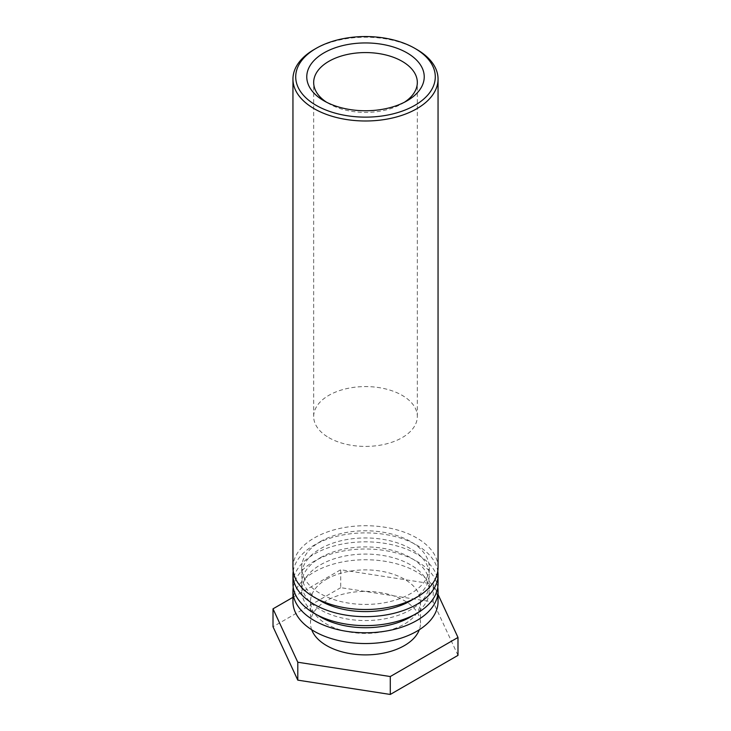 <?xml version="1.0" encoding="UTF-8"?>
<svg xmlns="http://www.w3.org/2000/svg" width="731" height="731" viewBox="0 0 731 731"><rect width="100%" height="100%" fill="white"/><g stroke="black" fill="none" stroke-linecap="round" stroke-linejoin="round"><path stroke-width="0.55" stroke-dasharray="3.65 2.74" d="M404.435 102.23A51.828 29.925 180 0 1 402.151 103.647A51.828 29.925 180 0 1 328.849 103.647L328.849 103.647A51.828 29.925 180 0 1 326.565 102.23M328.849 103.647L323.97 100.823L328.849 103.647M328.849 437.659A51.828 29.925 0 0 0 385.328 444.137A51.828 29.925 0 0 0 417.328 416.496A51.828 29.925 0 0 0 365.5 386.58A51.828 29.925 0 0 0 313.672 416.496A51.828 29.925 0 0 0 328.849 437.659M416.807 49.48A72.552 41.886 0 0 0 314.193 49.48M438.052 567.603A72.552 41.886 0 0 0 393.269 528.906A72.552 41.886 0 0 0 314.193 537.989A72.552 41.886 0 0 0 292.948 567.603M320.397 541.57A63.78 36.824 180 0 1 389.906 533.584A63.78 36.824 180 0 1 429.28 567.603A63.78 36.824 180 0 1 365.5 604.427A63.78 36.824 180 0 1 301.72 567.603A63.78 36.824 180 0 1 320.397 541.57M317.501 599.018A63.78 36.824 180 0 1 301.72 574.776A63.78 36.824 180 0 1 320.397 548.734A63.78 36.824 180 0 1 389.906 540.757A63.78 36.824 180 0 1 429.28 574.776A63.78 36.824 180 0 1 413.499 599.018M293.213 571.194A72.552 41.886 180 0 1 314.193 545.152A72.552 41.886 180 0 1 390.372 535.421A72.552 41.886 180 0 1 437.787 571.194M438.052 583.731A72.552 41.886 0 0 0 393.269 545.024A72.552 41.886 0 0 0 314.193 554.107A72.552 41.886 0 0 0 292.948 583.731M320.397 557.689A63.78 36.824 180 0 1 389.906 549.712A63.78 36.824 180 0 1 429.28 583.731A63.78 36.824 180 0 1 365.5 620.555A63.78 36.824 180 0 1 301.72 583.731A63.78 36.824 180 0 1 320.397 557.689M317.501 615.146A63.78 36.824 180 0 1 301.72 590.895A63.78 36.824 180 0 1 320.397 564.853A63.78 36.824 180 0 1 389.906 556.876A63.78 36.824 180 0 1 429.28 590.895A63.78 36.824 180 0 1 413.499 615.146M293.213 587.313A72.552 41.886 180 0 1 314.193 561.271A72.552 41.886 180 0 1 390.372 551.539A72.552 41.886 180 0 1 437.787 587.313M438.052 601.64A72.552 41.886 0 0 0 393.269 562.943A72.552 41.886 0 0 0 314.193 572.026A72.552 41.886 0 0 0 292.948 601.64M326.602 579.19A55.008 31.753 180 0 1 386.553 572.3A55.008 31.753 180 0 1 420.508 601.64A55.008 31.753 180 0 1 365.5 633.402A55.008 31.753 180 0 1 310.492 601.64A55.008 31.753 180 0 1 326.602 579.19M311.698 629.747A55.008 31.753 180 0 1 310.492 623.141A55.008 31.753 180 0 1 326.602 600.681A55.008 31.753 180 0 1 386.553 593.8A55.008 31.753 180 0 1 420.508 623.141A55.008 31.753 180 0 1 419.302 629.747M292.948 597.328L340.719 569.741L433.209 584.051L438.052 594.504M457.99 655.36L433.209 601.96L340.719 587.66L340.719 569.741M340.719 587.66L273.01 626.75M433.209 601.96L433.209 584.051M402.151 103.647L407.03 100.823M417.328 416.496L417.328 82.484M313.672 416.496L313.672 82.484M301.72 567.603L301.72 574.776M429.28 567.603L429.28 574.776M301.72 583.731L301.72 590.895M429.28 583.731L429.28 590.895M310.492 601.64L310.492 623.141M420.508 601.64L420.508 623.141"/><path stroke-width="1.1" d="M326.565 102.23A51.828 29.925 180 0 1 313.672 82.484A51.828 29.925 180 0 1 365.5 52.568A51.828 29.925 180 0 1 417.328 82.484A51.828 29.925 180 0 1 404.435 102.23M323.97 100.823A58.736 33.909 0 0 0 407.03 100.823A58.736 33.909 0 0 0 407.03 52.87A58.736 33.909 0 0 0 323.97 52.87A58.736 33.909 0 0 0 323.97 100.823L323.97 100.823M316.148 105.337A69.792 40.296 180 0 1 316.148 48.356A69.792 40.296 180 0 1 414.852 48.356A69.792 40.296 180 0 1 414.852 105.337A69.792 40.296 180 0 1 316.148 105.337M316.148 48.356L314.193 49.48A72.552 41.886 0 0 0 292.948 79.103A72.552 41.886 0 0 0 314.193 108.718A72.552 41.886 0 0 0 393.269 117.801A72.552 41.886 0 0 0 438.052 79.103A72.552 41.886 0 0 0 416.807 49.48L414.852 48.356M292.948 79.103L292.948 567.603A72.552 41.886 0 0 0 365.5 609.499A72.552 41.886 0 0 0 438.052 567.603L438.052 79.103M413.499 599.018A63.78 36.824 180 0 1 317.501 599.018M437.787 571.194A72.552 41.886 180 0 1 438.052 574.776A72.552 41.886 180 0 1 365.5 616.662A72.552 41.886 180 0 1 292.948 574.776A72.552 41.886 180 0 1 293.213 571.194M292.948 574.776L292.948 583.731A72.552 41.886 0 0 0 365.5 625.617A72.552 41.886 0 0 0 438.052 583.731L438.052 574.776M413.499 615.146A63.78 36.824 180 0 1 317.501 615.146M437.787 587.313A72.552 41.886 180 0 1 438.052 590.895A72.552 41.886 180 0 1 365.5 632.781A72.552 41.886 180 0 1 292.948 590.895A72.552 41.886 180 0 1 293.213 587.313M292.948 590.895L292.948 601.64A72.552 41.886 0 0 0 365.5 643.536A72.552 41.886 0 0 0 438.052 601.64L438.052 590.895M419.302 629.747A55.008 31.753 180 0 1 365.5 654.894A55.008 31.753 180 0 1 311.698 629.747M438.052 594.504L457.99 637.45L390.281 676.54L297.791 662.231L273.01 608.832L292.948 597.328M273.01 608.832L273.01 626.75L297.791 680.141L390.281 694.45L390.281 676.54M390.281 694.45L457.99 655.36L457.99 637.45M297.791 680.141L297.791 662.231"/></g></svg>
